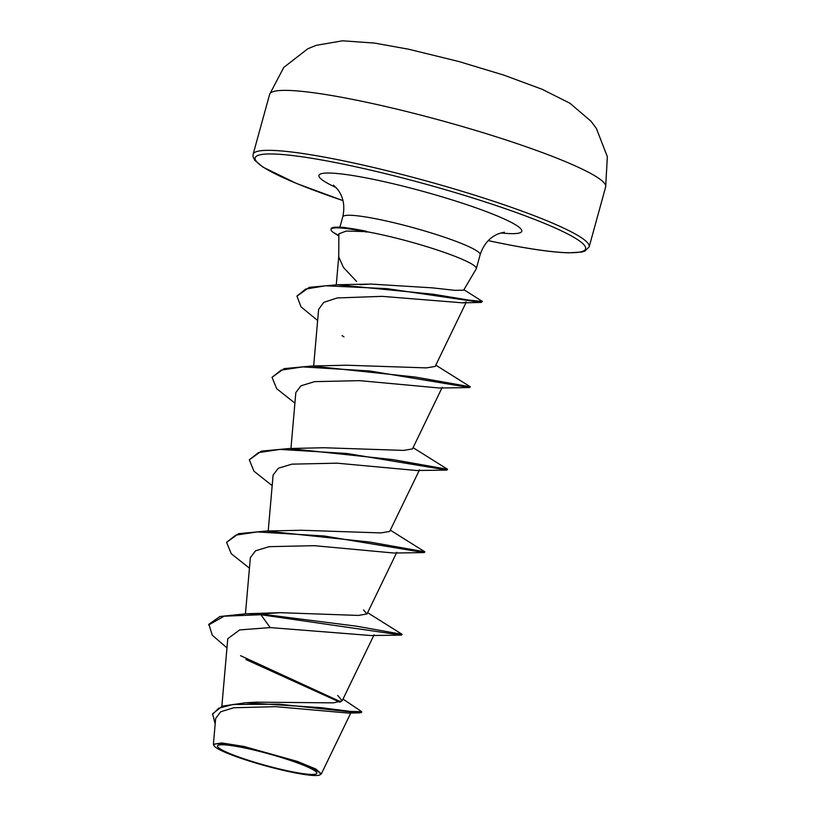 <?xml version="1.0" encoding="UTF-8"?>
<svg xmlns="http://www.w3.org/2000/svg" width="816" height="816" viewBox="0 0 816 816"><rect width="100%" height="100%" fill="white"/><g stroke="black" fill="none" stroke-linecap="round" stroke-linejoin="round"><path stroke-width="1.22" d="M245.749 748.201A51.5 5.987 15.4 0 1 292.75 761.236A51.5 5.987 15.4 0 1 316.771 773.384A51.5 5.987 15.4 0 1 288.558 771.028A51.5 5.987 15.4 0 1 222.676 750.312A51.5 5.987 15.4 0 1 244.341 747.905A51.5 5.987 15.4 0 1 245.749 748.201M244.208 747.374A55.223 6.426 15.4 0 1 298.86 762.868A55.223 6.426 15.4 0 1 319.831 774.904A55.223 6.426 15.4 0 1 290.108 771.854A55.223 6.426 15.4 0 1 214.078 745.773A55.223 6.426 15.4 0 1 244.208 747.374M213.629 744.947L213.435 744.243L221.911 742.958L244.096 746.497L297.371 761.41L315.71 768.958L321.331 773.843L319.831 774.904M360.091 284.713L370.484 284.039L432.521 287.864L454.869 290.343L463.59 290.19M463.631 290.21L476.207 268.872A71.257 8.293 -164.6 0 0 476.309 268.627A71.257 8.293 -164.6 0 0 377.992 233.906A71.257 8.293 -164.6 0 0 366.333 231.632L346.239 231.04L338.885 233.825M338.854 233.825L338.742 256.928L343.434 267.434L356.561 281.418M343.016 699.067L361.723 711.705L350.278 711.399L320.861 707.635L245.606 702.77L256.244 702.168L333.54 702.862L342.159 700.811L337.732 695.446M280.184 612.673L261.1 614.04L246.391 613.754L280.184 612.673L358.459 615.427L366.935 613.958L363.528 609.96M249.451 568.16L231.244 553.727L226.583 542.324L238.598 533.664L266.373 531.043L301.104 530.247L380.919 532.909L389.671 531.451L419.526 469.812M272.177 485.642L253.97 471.209L249.308 459.816L261.324 451.146L289.099 448.525L323.83 447.739L403.645 450.401L412.406 448.943M294.902 403.135L276.695 388.702L272.034 377.298L284.06 368.638L311.824 366.017L346.565 365.221L426.36 367.883L435.152 366.435M435.173 366.445L466.344 301.971L462.845 302.858L382.041 296.351L337.212 297.952L323.768 302.359L318.617 309.376L313.66 366.007M272.034 377.298L281.245 370.097L302.746 366.904L369.719 370.974L469.659 387.569L439.406 388.008L359.683 380.654L314.66 381.633L301.022 385.764L295.831 392.557L290.935 448.525M249.308 459.816L258.509 452.605L280.021 449.412L346.984 453.482L446.933 470.077L416.69 470.516L336.957 463.172L291.904 464.151L278.317 468.262L273.105 475.075L268.209 531.032M226.583 542.324L235.783 535.123L257.285 531.93L324.258 536L424.208 552.595L393.955 553.034L314.231 545.68L269.127 546.669L255.551 550.8L250.369 557.583L245.453 613.765M401.482 635.103L402.094 634.318L356.123 626.137L261.1 614.04L260.916 614.734L401.482 635.103L371.229 635.542L270.188 627.586L239.71 629.911L227.776 638.673L221.85 706.319M361.723 711.705L361.539 712.399L359.54 712.868L348.248 713.072L275.726 706.656L233.631 707.768L220.657 711.776L215.71 718.406M246.391 613.754L219.953 616.508L208.855 624.281L212.293 635.205L226.96 647.884M240.557 655.687L340.833 701.831M245.606 702.77L222.503 706.095L212.599 713.806L215.169 724.016M270.188 627.586L260.916 614.734L224.114 616.202L208.661 624.964M245.902 659.532L339.782 702.168M359.54 712.868L279.021 704.177L232.927 704.504L218.657 708.237L212.415 714.5M366.333 231.632L344.005 227.378L338.671 227.195A67.728 7.874 -164.6 0 0 331.184 228.704L331 229.398A67.728 7.874 -164.6 0 0 333.234 232.407L338.844 235.518M402.094 634.318L367.618 612.694M266.373 531.043L369.985 542.089L424.82 551.8L390.344 530.176M289.099 448.525L392.72 459.581L447.556 469.292L413.069 447.658M311.824 366.017L415.446 377.063L470.281 386.774L435.795 365.15M317.638 320.504L301.033 306.867L296.942 296.116L309.264 287.354L337.365 284.743L433.378 294.25L469.108 300.145L482.399 301.461L463.927 289.711M424.208 552.595L424.82 551.8M446.933 470.077L447.556 469.292M469.659 387.569L470.281 386.774M296.942 296.116L305.612 289.078L325.584 285.773L387.172 288.67L481.175 302.42L482.399 301.461M338.844 236.038L333.234 232.407M366.425 231.285A67.728 7.874 -164.6 0 0 338.671 227.195M366.731 232.07A67.728 7.874 -164.6 0 0 331 229.398M605.676 186.884A174.277 20.278 -164.6 0 0 365.231 101.98A174.277 20.278 -164.6 0 0 269.637 94.33L253.123 154.285A174.277 20.278 15.4 0 1 348.718 161.935A174.277 20.278 15.4 0 1 589.162 246.85L605.676 186.884L607.339 156.703L596.394 128.479L591.008 121.227L569.996 103.285L542.365 89.383L503.87 75.123L458.725 61.486L408.643 49.225L374.575 43.085L342.557 40.8L316.139 45.349L307.765 48.797L283.764 67.442L269.637 94.33M342.975 200.603A171.37 19.941 15.4 0 1 255.112 158.059A171.37 19.941 15.4 0 1 349.156 165.362A171.37 19.941 15.4 0 1 569.558 234.937A171.37 19.941 15.4 0 1 491.599 241.332A171.37 19.941 15.4 0 1 488.264 240.618M339.884 227.236L342.74 216.872A71.257 8.293 15.4 0 1 381.827 220.004A71.257 8.293 15.4 0 1 480.145 254.725C483.541 244.351 489.671 237.364 498.515 233.743L504.319 232.203M336.09 187.527A105.152 12.23 15.4 0 1 376.676 180.04A105.152 12.23 15.4 0 1 499.168 216.75A105.152 12.23 15.4 0 1 500.881 232.917M488.243 240.638L491.762 241.393C525.851 248.554 551.483 252.368 568.66 252.838L581.655 252.052L584.837 251.124L589.162 246.85M342.74 216.872C345.117 206.224 343.444 197.084 337.691 189.445L333.499 185.161M476.309 268.627L480.145 254.725M342.169 700.811L374.075 634.838M366.986 613.989L396.8 552.32M412.447 448.953L442.252 387.294M336.274 284.753L338.742 256.612M351.053 712.419L321.351 773.854M215.659 718.406L213.404 744.233M342.985 200.634L296.239 183.345L262.966 167.117L254.623 160.14L252.991 156.488L253.123 154.285M337.365 284.743L367.761 284.141M462.845 302.858L481.175 302.42M343.964 336.855L342.037 335.621M214.078 745.773L213.608 744.957"/></g></svg>
